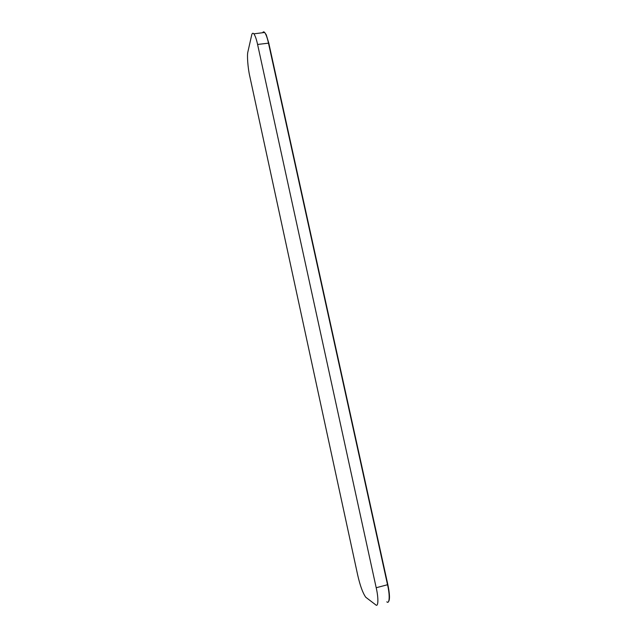 <?xml version="1.0" encoding="UTF-8"?>
<svg xmlns="http://www.w3.org/2000/svg" width="637" height="637" viewBox="0 0 637 637"><rect width="100%" height="100%" fill="white"/><g stroke="black" fill="none" stroke-linecap="round" stroke-linejoin="round"><path stroke-width="0.96" d="M376.196 587.736C378.665 598.262 378.346 607.571 375.711 604.824L365.749 597.235C362.811 593.079 360.152 585.793 357.755 575.362L249.76 76.193C247.904 68.263 246.877 55.029 247.912 51.748L251.655 35.218C252.085 33.188 252.825 32.726 253.876 33.833C255.23 35.76 256.464 39.303 257.587 44.455L376.196 587.736L387.535 584.734C390.027 595.221 389.581 604.537 386.826 601.838M262.683 32.718C263.177 31.659 263.829 31.579 264.658 32.471L266.258 34.788L268.79 43.133L387.822 584.567C389.605 592.904 389.908 598.43 388.745 601.145M253.876 33.833L264.658 32.471C266.067 34.382 267.333 37.909 268.456 43.045L387.535 584.734L268.79 43.133L257.587 44.455M387.829 584.583C389.788 594.042 390.003 599.736 388.482 601.662"/></g></svg>
